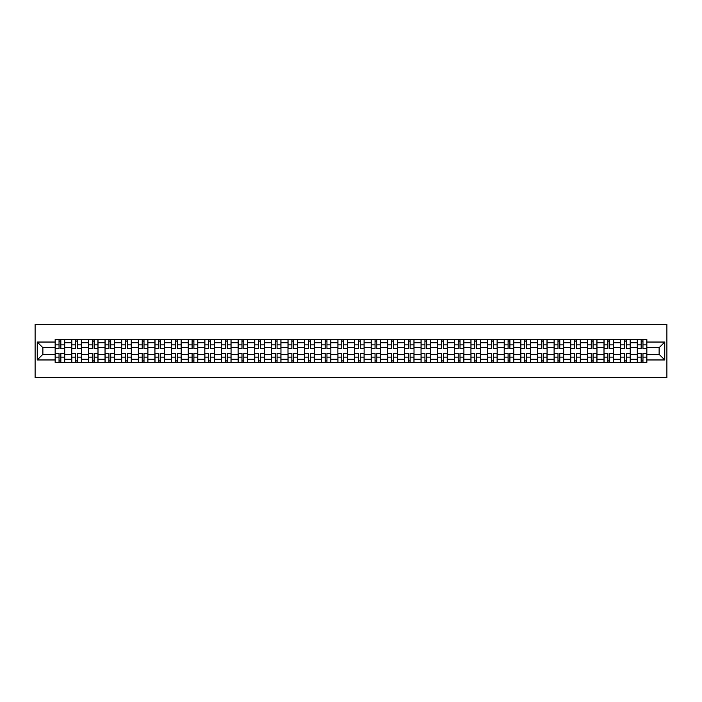 <?xml version="1.0" encoding="UTF-8"?>
<svg xmlns="http://www.w3.org/2000/svg" width="702" height="702" viewBox="0 0 702 702"><rect width="100%" height="100%" fill="white"/><g stroke="black" fill="none" stroke-linecap="round" stroke-linejoin="round"><path stroke-width="1.05" d="M35.1 377.65L666.9 377.65L666.9 324.35L35.1 324.35L35.1 377.65M71.779 362.46L71.779 342.787L64.742 342.787L64.742 362.46M64.742 342.787L64.742 339.54M71.779 342.787L71.779 339.54M81.371 339.54L81.371 362.46M88.408 362.46L88.408 339.54M97.999 339.54L97.999 362.46M105.037 362.46L105.037 339.54M114.637 339.54L114.637 362.46M121.674 362.46L121.674 339.54M131.265 339.54L131.265 362.46M138.303 362.46L138.303 339.54M147.903 339.54L147.903 362.46M154.931 362.46L154.931 339.54M164.531 339.54L164.531 362.46M171.569 362.46L171.569 339.54M181.16 339.54L181.16 362.46M188.197 362.46L188.197 339.54M197.797 339.54L197.797 362.46M204.835 362.46L204.835 339.54M214.426 339.54L214.426 362.46M221.463 362.46L221.463 339.54M231.055 339.54L231.055 362.46M238.092 362.46L238.092 339.54M247.692 339.54L247.692 362.46M254.729 362.46L254.729 339.54M264.321 339.54L264.321 362.46M271.358 362.46L271.358 339.54M280.958 339.54L280.958 362.46M287.987 362.46L287.987 339.54M297.587 339.54L297.587 362.46M304.624 362.46L304.624 339.54M314.215 339.54L314.215 362.46M321.253 362.46L321.253 339.54M330.853 339.54L330.853 362.46M337.89 362.46L337.89 339.54M347.481 339.54L347.481 362.46M354.519 362.46L354.519 339.54M364.11 339.54L364.11 362.46M371.147 362.46L371.147 339.54M380.747 339.54L380.747 362.46M387.785 362.46L387.785 339.54M397.376 339.54L397.376 362.46M404.413 362.46L404.413 339.54M414.013 339.54L414.013 362.46M421.042 362.46L421.042 339.54M430.642 339.54L430.642 362.46M437.679 362.46L437.679 339.54M447.271 339.54L447.271 362.46M454.308 362.46L454.308 339.54M463.908 339.54L463.908 362.46M470.945 362.46L470.945 339.54M480.537 339.54L480.537 362.46M487.574 362.46L487.574 339.54M497.165 339.54L497.165 362.46M504.203 362.46L504.203 339.54M513.803 339.54L513.803 362.46M520.84 362.46L520.84 339.54M530.431 339.54L530.431 362.46M537.469 362.46L537.469 339.54M547.069 339.54L547.069 362.46M554.097 362.46L554.097 339.54M563.697 339.54L563.697 362.46M570.735 362.46L570.735 339.54M580.326 339.54L580.326 362.46M587.363 362.46L587.363 339.54M596.963 339.54L596.963 362.46M604.001 362.46L604.001 339.54M613.592 339.54L613.592 362.46M620.629 362.46L620.629 339.54M630.221 339.54L630.221 362.46M637.258 362.46L637.258 339.54M637.258 354.308L630.221 354.308M620.629 354.308L613.592 354.308M604.001 354.308L596.963 354.308M587.363 354.308L580.326 354.308M570.735 354.308L563.697 354.308M554.097 354.308L547.069 354.308M537.469 354.308L530.431 354.308M520.84 354.308L513.803 354.308M504.203 354.308L497.165 354.308M487.574 354.308L480.537 354.308M470.945 354.308L463.908 354.308M454.308 354.308L447.271 354.308M437.679 354.308L430.642 354.308M421.042 354.308L414.013 354.308M404.413 354.308L397.376 354.308M387.785 354.308L380.747 354.308M371.147 354.308L364.11 354.308M354.519 354.308L347.481 354.308M337.89 354.308L330.853 354.308M321.253 354.308L314.215 354.308M304.624 354.308L297.587 354.308M287.987 354.308L280.958 354.308M271.358 354.308L264.321 354.308M254.729 354.308L247.692 354.308M238.092 354.308L231.055 354.308M221.463 354.308L214.426 354.308M204.835 354.308L197.797 354.308M188.197 354.308L181.16 354.308M171.569 354.308L164.531 354.308M154.931 354.308L147.903 354.308M138.303 354.308L131.265 354.308M121.674 354.308L114.637 354.308M105.037 354.308L97.999 354.308M88.408 354.308L81.371 354.308M71.779 354.308L64.742 354.308M637.258 347.692L630.221 347.692M620.629 347.692L613.592 347.692M604.001 347.692L596.963 347.692M587.363 347.692L580.326 347.692M570.735 347.692L563.697 347.692M554.097 347.692L547.069 347.692M537.469 347.692L530.431 347.692M520.84 347.692L513.803 347.692M504.203 347.692L497.165 347.692M487.574 347.692L480.537 347.692M470.945 347.692L463.908 347.692M454.308 347.692L447.271 347.692M437.679 347.692L430.642 347.692M421.042 347.692L414.013 347.692M404.413 347.692L397.376 347.692M387.785 347.692L380.747 347.692M371.147 347.692L364.11 347.692M354.519 347.692L347.481 347.692M337.89 347.692L330.853 347.692M321.253 347.692L314.215 347.692M304.624 347.692L297.587 347.692M287.987 347.692L280.958 347.692M271.358 347.692L264.321 347.692M254.729 347.692L247.692 347.692M238.092 347.692L231.055 347.692M221.463 347.692L214.426 347.692M204.835 347.692L197.797 347.692M188.197 347.692L181.16 347.692M171.569 347.692L164.531 347.692M154.931 347.692L147.903 347.692M138.303 347.692L131.265 347.692M121.674 347.692L114.637 347.692M105.037 347.692L97.999 347.692M88.408 347.692L81.371 347.692M71.779 347.692L64.742 347.692M42.883 354.308L55.142 354.308L55.142 347.692L42.883 347.692L42.883 354.308L37.232 359.959L37.232 342.041L55.142 342.041L55.142 347.692M646.858 347.692L646.858 354.308L659.117 354.308L659.117 347.692L646.858 347.692L646.858 339.54L55.142 339.54L55.142 342.041M646.858 342.041L664.768 342.041L664.768 359.959L646.858 359.959L646.858 354.308M55.142 354.308L55.142 362.46L646.858 362.46L646.858 359.959M55.142 359.959L37.232 359.959M60.846 360.863L59.038 360.863M59.038 341.137L60.846 341.137M77.483 360.863L75.667 360.863M75.667 341.137L77.483 341.137M94.112 360.863L92.295 360.863M92.295 341.137L94.112 341.137M110.74 360.863L108.933 360.863M108.933 341.137L110.74 341.137M127.378 360.863L125.561 360.863M125.561 341.137L127.378 341.137M144.007 360.863L142.199 360.863M142.199 341.137L144.007 341.137M160.635 360.863L158.827 360.863M158.827 341.137L160.635 341.137M177.273 360.863L175.456 360.863M175.456 341.137L177.273 341.137M193.901 360.863L192.094 360.863M192.094 341.137L193.901 341.137M210.539 360.863L208.722 360.863M208.722 341.137L210.539 341.137M227.167 360.863L225.351 360.863M225.351 341.137L227.167 341.137M243.796 360.863L241.988 360.863M241.988 341.137L243.796 341.137M260.433 360.863L258.617 360.863M258.617 341.137L260.433 341.137M277.062 360.863L275.254 360.863M275.254 341.137L277.062 341.137M293.69 360.863L291.883 360.863M291.883 341.137L293.69 341.137M310.328 360.863L308.511 360.863M308.511 341.137L310.328 341.137M326.957 360.863L325.149 360.863M325.149 341.137L326.957 341.137M343.594 360.863L341.777 360.863M341.777 341.137L343.594 341.137M360.223 360.863L358.406 360.863M358.406 341.137L360.223 341.137M376.851 360.863L375.043 360.863M375.043 341.137L376.851 341.137M393.489 360.863L391.672 360.863M391.672 341.137L393.489 341.137M410.117 360.863L408.31 360.863M408.31 341.137L410.117 341.137M426.746 360.863L424.938 360.863M424.938 341.137L426.746 341.137M443.383 360.863L441.567 360.863M441.567 341.137L443.383 341.137M460.012 360.863L458.204 360.863M458.204 341.137L460.012 341.137M476.649 360.863L474.833 360.863M474.833 341.137L476.649 341.137M493.278 360.863L491.461 360.863M491.461 341.137L493.278 341.137M509.906 360.863L508.099 360.863M508.099 341.137L509.906 341.137M526.544 360.863L524.727 360.863M524.727 341.137L526.544 341.137M543.173 360.863L541.365 360.863M541.365 341.137L543.173 341.137M559.801 360.863L557.993 360.863M557.993 341.137L559.801 341.137M576.439 360.863L574.622 360.863M574.622 341.137L576.439 341.137M593.067 360.863L591.259 360.863M591.259 341.137L593.067 341.137M609.705 360.863L607.888 360.863M607.888 341.137L609.705 341.137M626.333 360.863L624.517 360.863M624.517 341.137L626.333 341.137M642.962 360.863L641.154 360.863M641.154 341.137L642.962 341.137M37.232 342.041L42.883 347.692M659.117 354.308L664.768 359.959M659.117 347.692L664.768 342.041M60.846 348.71L60.846 339.645L64.689 339.645L64.689 348.71L60.846 348.71M59.038 341.032L60.846 341.032M59.038 339.645L55.195 339.645L55.195 348.71L59.038 348.71L59.038 339.645L60.846 339.645M59.038 353.29L59.038 362.355L55.195 362.355L55.195 353.29L59.038 353.29M60.846 360.968L59.038 360.968M60.846 362.355L64.689 362.355L64.689 353.29L60.846 353.29L60.846 362.355L59.038 362.355M77.483 348.71L77.483 339.645L81.318 339.645L81.318 348.71L77.483 348.71M75.667 341.032L77.483 341.032M75.667 339.645L71.832 339.645L71.832 348.71L75.667 348.71L75.667 339.645L77.483 339.645M94.112 348.71L94.112 339.645L97.947 339.645L97.947 348.71L94.112 348.71M92.295 341.032L94.112 341.032M92.295 339.645L88.461 339.645L88.461 348.71L92.295 348.71L92.295 339.645L94.112 339.645M75.667 353.29L75.667 362.355L71.832 362.355L71.832 353.29L75.667 353.29M77.483 360.968L75.667 360.968M77.483 362.355L81.318 362.355L81.318 353.29L77.483 353.29L77.483 362.355L75.667 362.355M92.295 353.29L92.295 362.355L88.461 362.355L88.461 353.29L92.295 353.29M94.112 360.968L92.295 360.968M94.112 362.355L97.947 362.355L97.947 353.29L94.112 353.29L94.112 362.355L92.295 362.355M110.74 348.71L110.74 339.645L114.584 339.645L114.584 348.71L110.74 348.71M108.933 341.032L110.74 341.032M108.933 339.645L105.089 339.645L105.089 348.71L108.933 348.71L108.933 339.645L110.74 339.645M127.378 348.71L127.378 339.645L131.213 339.645L131.213 348.71L127.378 348.71M125.561 341.032L127.378 341.032M125.561 339.645L121.727 339.645L121.727 348.71L125.561 348.71L125.561 339.645L127.378 339.645M144.007 348.71L144.007 339.645L147.841 339.645L147.841 348.71L144.007 348.71M142.199 341.032L144.007 341.032M142.199 339.645L138.355 339.645L138.355 348.71L142.199 348.71L142.199 339.645L144.007 339.645M108.933 353.29L108.933 362.355L105.089 362.355L105.089 353.29L108.933 353.29M110.74 360.968L108.933 360.968M110.74 362.355L114.584 362.355L114.584 353.29L110.74 353.29L110.74 362.355L108.933 362.355M125.561 353.29L125.561 362.355L121.727 362.355L121.727 353.29L125.561 353.29M127.378 360.968L125.561 360.968M127.378 362.355L131.213 362.355L131.213 353.29L127.378 353.29L127.378 362.355L125.561 362.355M142.199 353.29L142.199 362.355L138.355 362.355L138.355 353.29L142.199 353.29M144.007 360.968L142.199 360.968M144.007 362.355L147.841 362.355L147.841 353.29L144.007 353.29L144.007 362.355L142.199 362.355M160.635 348.71L160.635 339.645L164.479 339.645L164.479 348.71L160.635 348.71M158.827 341.032L160.635 341.032M158.827 339.645L154.993 339.645L154.993 348.71L158.827 348.71L158.827 339.645L160.635 339.645M158.827 353.29L158.827 362.355L154.993 362.355L154.993 353.29L158.827 353.29M160.635 360.968L158.827 360.968M160.635 362.355L164.479 362.355L164.479 353.29L160.635 353.29L160.635 362.355L158.827 362.355M177.273 348.71L177.273 339.645L181.107 339.645L181.107 348.71L177.273 348.71M175.456 341.032L177.273 341.032M175.456 339.645L171.621 339.645L171.621 348.71L175.456 348.71L175.456 339.645L177.273 339.645M175.456 353.29L175.456 362.355L171.621 362.355L171.621 353.29L175.456 353.29M177.273 360.968L175.456 360.968M177.273 362.355L181.107 362.355L181.107 353.29L177.273 353.29L177.273 362.355L175.456 362.355M193.901 348.71L193.901 339.645L197.745 339.645L197.745 348.71L193.901 348.71M192.094 341.032L193.901 341.032M192.094 339.645L188.25 339.645L188.25 348.71L192.094 348.71L192.094 339.645L193.901 339.645M192.094 353.29L192.094 362.355L188.25 362.355L188.25 353.29L192.094 353.29M193.901 360.968L192.094 360.968M193.901 362.355L197.745 362.355L197.745 353.29L193.901 353.29L193.901 362.355L192.094 362.355M210.539 348.71L210.539 339.645L214.373 339.645L214.373 348.71L210.539 348.71M208.722 341.032L210.539 341.032M208.722 339.645L204.887 339.645L204.887 348.71L208.722 348.71L208.722 339.645L210.539 339.645M208.722 353.29L208.722 362.355L204.887 362.355L204.887 353.29L208.722 353.29M210.539 360.968L208.722 360.968M210.539 362.355L214.373 362.355L214.373 353.29L210.539 353.29L210.539 362.355L208.722 362.355M227.167 348.71L227.167 339.645L231.002 339.645L231.002 348.71L227.167 348.71M225.351 341.032L227.167 341.032M225.351 339.645L221.516 339.645L221.516 348.71L225.351 348.71L225.351 339.645L227.167 339.645M243.796 348.71L243.796 339.645L247.639 339.645L247.639 348.71L243.796 348.71M241.988 341.032L243.796 341.032M241.988 339.645L238.145 339.645L238.145 348.71L241.988 348.71L241.988 339.645L243.796 339.645M260.433 348.71L260.433 339.645L264.268 339.645L264.268 348.71L260.433 348.71M258.617 341.032L260.433 341.032M258.617 339.645L254.782 339.645L254.782 348.71L258.617 348.71L258.617 339.645L260.433 339.645M277.062 348.71L277.062 339.645L280.897 339.645L280.897 348.71L277.062 348.71M275.254 341.032L277.062 341.032M275.254 339.645L271.411 339.645L271.411 348.71L275.254 348.71L275.254 339.645L277.062 339.645M293.69 348.71L293.69 339.645L297.534 339.645L297.534 348.71L293.69 348.71M291.883 341.032L293.69 341.032M291.883 339.645L288.048 339.645L288.048 348.71L291.883 348.71L291.883 339.645L293.69 339.645M310.328 348.71L310.328 339.645L314.163 339.645L314.163 348.71L310.328 348.71M308.511 341.032L310.328 341.032M308.511 339.645L304.677 339.645L304.677 348.71L308.511 348.71L308.511 339.645L310.328 339.645M225.351 353.29L225.351 362.355L221.516 362.355L221.516 353.29L225.351 353.29M227.167 360.968L225.351 360.968M227.167 362.355L231.002 362.355L231.002 353.29L227.167 353.29L227.167 362.355L225.351 362.355M241.988 353.29L241.988 362.355L238.145 362.355L238.145 353.29L241.988 353.29M243.796 360.968L241.988 360.968M243.796 362.355L247.639 362.355L247.639 353.29L243.796 353.29L243.796 362.355L241.988 362.355M258.617 353.29L258.617 362.355L254.782 362.355L254.782 353.29L258.617 353.29M260.433 360.968L258.617 360.968M260.433 362.355L264.268 362.355L264.268 353.29L260.433 353.29L260.433 362.355L258.617 362.355M275.254 353.29L275.254 362.355L271.411 362.355L271.411 353.29L275.254 353.29M277.062 360.968L275.254 360.968M277.062 362.355L280.897 362.355L280.897 353.29L277.062 353.29L277.062 362.355L275.254 362.355M291.883 353.29L291.883 362.355L288.048 362.355L288.048 353.29L291.883 353.29M293.69 360.968L291.883 360.968M293.69 362.355L297.534 362.355L297.534 353.29L293.69 353.29L293.69 362.355L291.883 362.355M308.511 353.29L308.511 362.355L304.677 362.355L304.677 353.29L308.511 353.29M310.328 360.968L308.511 360.968M310.328 362.355L314.163 362.355L314.163 353.29L310.328 353.29L310.328 362.355L308.511 362.355M326.957 348.71L326.957 339.645L330.8 339.645L330.8 348.71L326.957 348.71M325.149 341.032L326.957 341.032M325.149 339.645L321.305 339.645L321.305 348.71L325.149 348.71L325.149 339.645L326.957 339.645M325.149 353.29L325.149 362.355L321.305 362.355L321.305 353.29L325.149 353.29M326.957 360.968L325.149 360.968M326.957 362.355L330.8 362.355L330.8 353.29L326.957 353.29L326.957 362.355L325.149 362.355M343.594 348.71L343.594 339.645L347.429 339.645L347.429 348.71L343.594 348.71M341.777 341.032L343.594 341.032M341.777 339.645L337.943 339.645L337.943 348.71L341.777 348.71L341.777 339.645L343.594 339.645M341.777 353.29L341.777 362.355L337.943 362.355L337.943 353.29L341.777 353.29M343.594 360.968L341.777 360.968M343.594 362.355L347.429 362.355L347.429 353.29L343.594 353.29L343.594 362.355L341.777 362.355M360.223 348.71L360.223 339.645L364.057 339.645L364.057 348.71L360.223 348.71M358.406 341.032L360.223 341.032M358.406 339.645L354.571 339.645L354.571 348.71L358.406 348.71L358.406 339.645L360.223 339.645M358.406 353.29L358.406 362.355L354.571 362.355L354.571 353.29L358.406 353.29M360.223 360.968L358.406 360.968M360.223 362.355L364.057 362.355L364.057 353.29L360.223 353.29L360.223 362.355L358.406 362.355M376.851 348.71L376.851 339.645L380.695 339.645L380.695 348.71L376.851 348.71M375.043 341.032L376.851 341.032M375.043 339.645L371.2 339.645L371.2 348.71L375.043 348.71L375.043 339.645L376.851 339.645M375.043 353.29L375.043 362.355L371.2 362.355L371.2 353.29L375.043 353.29M376.851 360.968L375.043 360.968M376.851 362.355L380.695 362.355L380.695 353.29L376.851 353.29L376.851 362.355L375.043 362.355M393.489 348.71L393.489 339.645L397.323 339.645L397.323 348.71L393.489 348.71M391.672 341.032L393.489 341.032M391.672 339.645L387.837 339.645L387.837 348.71L391.672 348.71L391.672 339.645L393.489 339.645M391.672 353.29L391.672 362.355L387.837 362.355L387.837 353.29L391.672 353.29M393.489 360.968L391.672 360.968M393.489 362.355L397.323 362.355L397.323 353.29L393.489 353.29L393.489 362.355L391.672 362.355M410.117 348.71L410.117 339.645L413.952 339.645L413.952 348.71L410.117 348.71M408.31 341.032L410.117 341.032M408.31 339.645L404.466 339.645L404.466 348.71L408.31 348.71L408.31 339.645L410.117 339.645M408.31 353.29L408.31 362.355L404.466 362.355L404.466 353.29L408.31 353.29M410.117 360.968L408.31 360.968M410.117 362.355L413.952 362.355L413.952 353.29L410.117 353.29L410.117 362.355L408.31 362.355M426.746 348.71L426.746 339.645L430.589 339.645L430.589 348.71L426.746 348.71M424.938 341.032L426.746 341.032M424.938 339.645L421.103 339.645L421.103 348.71L424.938 348.71L424.938 339.645L426.746 339.645M424.938 353.29L424.938 362.355L421.103 362.355L421.103 353.29L424.938 353.29M426.746 360.968L424.938 360.968M426.746 362.355L430.589 362.355L430.589 353.29L426.746 353.29L426.746 362.355L424.938 362.355M443.383 348.71L443.383 339.645L447.218 339.645L447.218 348.71L443.383 348.71M441.567 341.032L443.383 341.032M441.567 339.645L437.732 339.645L437.732 348.71L441.567 348.71L441.567 339.645L443.383 339.645M441.567 353.29L441.567 362.355L437.732 362.355L437.732 353.29L441.567 353.29M443.383 360.968L441.567 360.968M443.383 362.355L447.218 362.355L447.218 353.29L443.383 353.29L443.383 362.355L441.567 362.355M460.012 348.71L460.012 339.645L463.855 339.645L463.855 348.71L460.012 348.71M458.204 341.032L460.012 341.032M458.204 339.645L454.361 339.645L454.361 348.71L458.204 348.71L458.204 339.645L460.012 339.645M458.204 353.29L458.204 362.355L454.361 362.355L454.361 353.29L458.204 353.29M460.012 360.968L458.204 360.968M460.012 362.355L463.855 362.355L463.855 353.29L460.012 353.29L460.012 362.355L458.204 362.355M476.649 348.71L476.649 339.645L480.484 339.645L480.484 348.71L476.649 348.71M474.833 341.032L476.649 341.032M474.833 339.645L470.998 339.645L470.998 348.71L474.833 348.71L474.833 339.645L476.649 339.645M474.833 353.29L474.833 362.355L470.998 362.355L470.998 353.29L474.833 353.29M476.649 360.968L474.833 360.968M476.649 362.355L480.484 362.355L480.484 353.29L476.649 353.29L476.649 362.355L474.833 362.355M493.278 348.71L493.278 339.645L497.113 339.645L497.113 348.71L493.278 348.71M491.461 341.032L493.278 341.032M491.461 339.645L487.627 339.645L487.627 348.71L491.461 348.71L491.461 339.645L493.278 339.645M491.461 353.29L491.461 362.355L487.627 362.355L487.627 353.29L491.461 353.29M493.278 360.968L491.461 360.968M493.278 362.355L497.113 362.355L497.113 353.29L493.278 353.29L493.278 362.355L491.461 362.355M509.906 348.71L509.906 339.645L513.75 339.645L513.75 348.71L509.906 348.71M508.099 341.032L509.906 341.032M508.099 339.645L504.255 339.645L504.255 348.71L508.099 348.71L508.099 339.645L509.906 339.645M508.099 353.29L508.099 362.355L504.255 362.355L504.255 353.29L508.099 353.29M509.906 360.968L508.099 360.968M509.906 362.355L513.75 362.355L513.75 353.29L509.906 353.29L509.906 362.355L508.099 362.355M526.544 348.71L526.544 339.645L530.379 339.645L530.379 348.71L526.544 348.71M524.727 341.032L526.544 341.032M524.727 339.645L520.893 339.645L520.893 348.71L524.727 348.71L524.727 339.645L526.544 339.645M524.727 353.29L524.727 362.355L520.893 362.355L520.893 353.29L524.727 353.29M526.544 360.968L524.727 360.968M526.544 362.355L530.379 362.355L530.379 353.29L526.544 353.29L526.544 362.355L524.727 362.355M543.173 348.71L543.173 339.645L547.007 339.645L547.007 348.71L543.173 348.71M541.365 341.032L543.173 341.032M541.365 339.645L537.521 339.645L537.521 348.71L541.365 348.71L541.365 339.645L543.173 339.645M541.365 353.29L541.365 362.355L537.521 362.355L537.521 353.29L541.365 353.29M543.173 360.968L541.365 360.968M543.173 362.355L547.007 362.355L547.007 353.29L543.173 353.29L543.173 362.355L541.365 362.355M559.801 348.71L559.801 339.645L563.645 339.645L563.645 348.71L559.801 348.71M557.993 341.032L559.801 341.032M557.993 339.645L554.159 339.645L554.159 348.71L557.993 348.71L557.993 339.645L559.801 339.645M557.993 353.29L557.993 362.355L554.159 362.355L554.159 353.29L557.993 353.29M559.801 360.968L557.993 360.968M559.801 362.355L563.645 362.355L563.645 353.29L559.801 353.29L559.801 362.355L557.993 362.355M576.439 348.71L576.439 339.645L580.273 339.645L580.273 348.71L576.439 348.71M574.622 341.032L576.439 341.032M574.622 339.645L570.787 339.645L570.787 348.71L574.622 348.71L574.622 339.645L576.439 339.645M574.622 353.29L574.622 362.355L570.787 362.355L570.787 353.29L574.622 353.29M576.439 360.968L574.622 360.968M576.439 362.355L580.273 362.355L580.273 353.29L576.439 353.29L576.439 362.355L574.622 362.355M593.067 348.71L593.067 339.645L596.911 339.645L596.911 348.71L593.067 348.71M591.259 341.032L593.067 341.032M591.259 339.645L587.416 339.645L587.416 348.71L591.259 348.71L591.259 339.645L593.067 339.645M591.259 353.29L591.259 362.355L587.416 362.355L587.416 353.29L591.259 353.29M593.067 360.968L591.259 360.968M593.067 362.355L596.911 362.355L596.911 353.29L593.067 353.29L593.067 362.355L591.259 362.355M609.705 348.71L609.705 339.645L613.539 339.645L613.539 348.71L609.705 348.71M607.888 341.032L609.705 341.032M607.888 339.645L604.053 339.645L604.053 348.71L607.888 348.71L607.888 339.645L609.705 339.645M607.888 353.29L607.888 362.355L604.053 362.355L604.053 353.29L607.888 353.29M609.705 360.968L607.888 360.968M609.705 362.355L613.539 362.355L613.539 353.29L609.705 353.29L609.705 362.355L607.888 362.355M626.333 348.71L626.333 339.645L630.168 339.645L630.168 348.71L626.333 348.71M624.517 341.032L626.333 341.032M624.517 339.645L620.682 339.645L620.682 348.71L624.517 348.71L624.517 339.645L626.333 339.645M624.517 353.29L624.517 362.355L620.682 362.355L620.682 353.29L624.517 353.29M626.333 360.968L624.517 360.968M626.333 362.355L630.168 362.355L630.168 353.29L626.333 353.29L626.333 362.355L624.517 362.355M642.962 348.71L642.962 339.645L646.805 339.645L646.805 348.71L642.962 348.71M641.154 341.032L642.962 341.032M641.154 339.645L637.311 339.645L637.311 348.71L641.154 348.71L641.154 339.645L642.962 339.645M641.154 353.29L641.154 362.355L637.311 362.355L637.311 353.29L641.154 353.29M642.962 360.968L641.154 360.968M642.962 362.355L646.805 362.355L646.805 353.29L642.962 353.29L642.962 362.355L641.154 362.355M620.629 342.787L613.592 342.787M604.001 342.787L596.963 342.787M587.363 342.787L580.326 342.787M570.735 342.787L563.697 342.787M554.097 342.787L547.069 342.787M537.469 342.787L530.431 342.787M520.84 342.787L513.803 342.787M504.203 342.787L497.165 342.787M487.574 342.787L480.537 342.787M470.945 342.787L463.908 342.787M454.308 342.787L447.271 342.787M437.679 342.787L430.642 342.787M421.042 342.787L414.013 342.787M404.413 342.787L397.376 342.787M387.785 342.787L380.747 342.787M371.147 342.787L364.11 342.787M354.519 342.787L347.481 342.787M337.89 342.787L330.853 342.787M321.253 342.787L314.215 342.787M304.624 342.787L297.587 342.787M287.987 342.787L280.958 342.787M271.358 342.787L264.321 342.787M254.729 342.787L247.692 342.787M238.092 342.787L231.055 342.787M221.463 342.787L214.426 342.787M204.835 342.787L197.797 342.787M188.197 342.787L181.16 342.787M171.569 342.787L164.531 342.787M154.931 342.787L147.903 342.787M138.303 342.787L131.265 342.787M121.674 342.787L114.637 342.787M105.037 342.787L97.999 342.787M88.408 342.787L81.371 342.787M637.258 342.787L630.221 342.787M620.629 359.213L613.592 359.213M604.001 359.213L596.963 359.213M587.363 359.213L580.326 359.213M570.735 359.213L563.697 359.213M554.097 359.213L547.069 359.213M537.469 359.213L530.431 359.213M520.84 359.213L513.803 359.213M504.203 359.213L497.165 359.213M487.574 359.213L480.537 359.213M470.945 359.213L463.908 359.213M454.308 359.213L447.271 359.213M437.679 359.213L430.642 359.213M421.042 359.213L414.013 359.213M404.413 359.213L397.376 359.213M387.785 359.213L380.747 359.213M371.147 359.213L364.11 359.213M354.519 359.213L347.481 359.213M337.89 359.213L330.853 359.213M321.253 359.213L314.215 359.213M304.624 359.213L297.587 359.213M287.987 359.213L280.958 359.213M271.358 359.213L264.321 359.213M254.729 359.213L247.692 359.213M238.092 359.213L231.055 359.213M221.463 359.213L214.426 359.213M204.835 359.213L197.797 359.213M188.197 359.213L181.16 359.213M171.569 359.213L164.531 359.213M154.931 359.213L147.903 359.213M138.303 359.213L131.265 359.213M121.674 359.213L114.637 359.213M105.037 359.213L97.999 359.213M88.408 359.213L81.371 359.213M71.779 359.213L64.742 359.213M637.258 359.213L630.221 359.213M60.846 348.482L64.689 348.482M60.846 344.884L64.689 344.884M55.195 348.482L59.038 348.482M55.195 344.884L59.038 344.884M59.038 353.518L55.195 353.518M59.038 357.116L55.195 357.116M64.689 353.518L60.846 353.518M64.689 357.116L60.846 357.116M77.483 348.482L81.318 348.482M77.483 344.884L81.318 344.884M71.832 348.482L75.667 348.482M71.832 344.884L75.667 344.884M94.112 348.482L97.947 348.482M94.112 344.884L97.947 344.884M88.461 348.482L92.295 348.482M88.461 344.884L92.295 344.884M75.667 353.518L71.832 353.518M75.667 357.116L71.832 357.116M81.318 353.518L77.483 353.518M81.318 357.116L77.483 357.116M92.295 353.518L88.461 353.518M92.295 357.116L88.461 357.116M97.947 353.518L94.112 353.518M97.947 357.116L94.112 357.116M110.74 348.482L114.584 348.482M110.74 344.884L114.584 344.884M105.089 348.482L108.933 348.482M105.089 344.884L108.933 344.884M127.378 348.482L131.213 348.482M127.378 344.884L131.213 344.884M121.727 348.482L125.561 348.482M121.727 344.884L125.561 344.884M144.007 348.482L147.841 348.482M144.007 344.884L147.841 344.884M138.355 348.482L142.199 348.482M138.355 344.884L142.199 344.884M108.933 353.518L105.089 353.518M108.933 357.116L105.089 357.116M114.584 353.518L110.74 353.518M114.584 357.116L110.74 357.116M125.561 353.518L121.727 353.518M125.561 357.116L121.727 357.116M131.213 353.518L127.378 353.518M131.213 357.116L127.378 357.116M142.199 353.518L138.355 353.518M142.199 357.116L138.355 357.116M147.841 353.518L144.007 353.518M147.841 357.116L144.007 357.116M160.635 348.482L164.479 348.482M160.635 344.884L164.479 344.884M154.993 348.482L158.827 348.482M154.993 344.884L158.827 344.884M158.827 353.518L154.993 353.518M158.827 357.116L154.993 357.116M164.479 353.518L160.635 353.518M164.479 357.116L160.635 357.116M177.273 348.482L181.107 348.482M177.273 344.884L181.107 344.884M171.621 348.482L175.456 348.482M171.621 344.884L175.456 344.884M175.456 353.518L171.621 353.518M175.456 357.116L171.621 357.116M181.107 353.518L177.273 353.518M181.107 357.116L177.273 357.116M193.901 348.482L197.745 348.482M193.901 344.884L197.745 344.884M188.25 348.482L192.094 348.482M188.25 344.884L192.094 344.884M192.094 353.518L188.25 353.518M192.094 357.116L188.25 357.116M197.745 353.518L193.901 353.518M197.745 357.116L193.901 357.116M210.539 348.482L214.373 348.482M210.539 344.884L214.373 344.884M204.887 348.482L208.722 348.482M204.887 344.884L208.722 344.884M208.722 353.518L204.887 353.518M208.722 357.116L204.887 357.116M214.373 353.518L210.539 353.518M214.373 357.116L210.539 357.116M227.167 348.482L231.002 348.482M227.167 344.884L231.002 344.884M221.516 348.482L225.351 348.482M221.516 344.884L225.351 344.884M243.796 348.482L247.639 348.482M243.796 344.884L247.639 344.884M238.145 348.482L241.988 348.482M238.145 344.884L241.988 344.884M260.433 348.482L264.268 348.482M260.433 344.884L264.268 344.884M254.782 348.482L258.617 348.482M254.782 344.884L258.617 344.884M277.062 348.482L280.897 348.482M277.062 344.884L280.897 344.884M271.411 348.482L275.254 348.482M271.411 344.884L275.254 344.884M293.69 348.482L297.534 348.482M293.69 344.884L297.534 344.884M288.048 348.482L291.883 348.482M288.048 344.884L291.883 344.884M310.328 348.482L314.163 348.482M310.328 344.884L314.163 344.884M304.677 348.482L308.511 348.482M304.677 344.884L308.511 344.884M225.351 353.518L221.516 353.518M225.351 357.116L221.516 357.116M231.002 353.518L227.167 353.518M231.002 357.116L227.167 357.116M241.988 353.518L238.145 353.518M241.988 357.116L238.145 357.116M247.639 353.518L243.796 353.518M247.639 357.116L243.796 357.116M258.617 353.518L254.782 353.518M258.617 357.116L254.782 357.116M264.268 353.518L260.433 353.518M264.268 357.116L260.433 357.116M275.254 353.518L271.411 353.518M275.254 357.116L271.411 357.116M280.897 353.518L277.062 353.518M280.897 357.116L277.062 357.116M291.883 353.518L288.048 353.518M291.883 357.116L288.048 357.116M297.534 353.518L293.69 353.518M297.534 357.116L293.69 357.116M308.511 353.518L304.677 353.518M308.511 357.116L304.677 357.116M314.163 353.518L310.328 353.518M314.163 357.116L310.328 357.116M326.957 348.482L330.8 348.482M326.957 344.884L330.8 344.884M321.305 348.482L325.149 348.482M321.305 344.884L325.149 344.884M325.149 353.518L321.305 353.518M325.149 357.116L321.305 357.116M330.8 353.518L326.957 353.518M330.8 357.116L326.957 357.116M343.594 348.482L347.429 348.482M343.594 344.884L347.429 344.884M337.943 348.482L341.777 348.482M337.943 344.884L341.777 344.884M341.777 353.518L337.943 353.518M341.777 357.116L337.943 357.116M347.429 353.518L343.594 353.518M347.429 357.116L343.594 357.116M360.223 348.482L364.057 348.482M360.223 344.884L364.057 344.884M354.571 348.482L358.406 348.482M354.571 344.884L358.406 344.884M358.406 353.518L354.571 353.518M358.406 357.116L354.571 357.116M364.057 353.518L360.223 353.518M364.057 357.116L360.223 357.116M376.851 348.482L380.695 348.482M376.851 344.884L380.695 344.884M371.2 348.482L375.043 348.482M371.2 344.884L375.043 344.884M375.043 353.518L371.2 353.518M375.043 357.116L371.2 357.116M380.695 353.518L376.851 353.518M380.695 357.116L376.851 357.116M393.489 348.482L397.323 348.482M393.489 344.884L397.323 344.884M387.837 348.482L391.672 348.482M387.837 344.884L391.672 344.884M391.672 353.518L387.837 353.518M391.672 357.116L387.837 357.116M397.323 353.518L393.489 353.518M397.323 357.116L393.489 357.116M410.117 348.482L413.952 348.482M410.117 344.884L413.952 344.884M404.466 348.482L408.31 348.482M404.466 344.884L408.31 344.884M408.31 353.518L404.466 353.518M408.31 357.116L404.466 357.116M413.952 353.518L410.117 353.518M413.952 357.116L410.117 357.116M426.746 348.482L430.589 348.482M426.746 344.884L430.589 344.884M421.103 348.482L424.938 348.482M421.103 344.884L424.938 344.884M424.938 353.518L421.103 353.518M424.938 357.116L421.103 357.116M430.589 353.518L426.746 353.518M430.589 357.116L426.746 357.116M443.383 348.482L447.218 348.482M443.383 344.884L447.218 344.884M437.732 348.482L441.567 348.482M437.732 344.884L441.567 344.884M441.567 353.518L437.732 353.518M441.567 357.116L437.732 357.116M447.218 353.518L443.383 353.518M447.218 357.116L443.383 357.116M460.012 348.482L463.855 348.482M460.012 344.884L463.855 344.884M454.361 348.482L458.204 348.482M454.361 344.884L458.204 344.884M458.204 353.518L454.361 353.518M458.204 357.116L454.361 357.116M463.855 353.518L460.012 353.518M463.855 357.116L460.012 357.116M476.649 348.482L480.484 348.482M476.649 344.884L480.484 344.884M470.998 348.482L474.833 348.482M470.998 344.884L474.833 344.884M474.833 353.518L470.998 353.518M474.833 357.116L470.998 357.116M480.484 353.518L476.649 353.518M480.484 357.116L476.649 357.116M493.278 348.482L497.113 348.482M493.278 344.884L497.113 344.884M487.627 348.482L491.461 348.482M487.627 344.884L491.461 344.884M491.461 353.518L487.627 353.518M491.461 357.116L487.627 357.116M497.113 353.518L493.278 353.518M497.113 357.116L493.278 357.116M509.906 348.482L513.75 348.482M509.906 344.884L513.75 344.884M504.255 348.482L508.099 348.482M504.255 344.884L508.099 344.884M508.099 353.518L504.255 353.518M508.099 357.116L504.255 357.116M513.75 353.518L509.906 353.518M513.75 357.116L509.906 357.116M526.544 348.482L530.379 348.482M526.544 344.884L530.379 344.884M520.893 348.482L524.727 348.482M520.893 344.884L524.727 344.884M524.727 353.518L520.893 353.518M524.727 357.116L520.893 357.116M530.379 353.518L526.544 353.518M530.379 357.116L526.544 357.116M543.173 348.482L547.007 348.482M543.173 344.884L547.007 344.884M537.521 348.482L541.365 348.482M537.521 344.884L541.365 344.884M541.365 353.518L537.521 353.518M541.365 357.116L537.521 357.116M547.007 353.518L543.173 353.518M547.007 357.116L543.173 357.116M559.801 348.482L563.645 348.482M559.801 344.884L563.645 344.884M554.159 348.482L557.993 348.482M554.159 344.884L557.993 344.884M557.993 353.518L554.159 353.518M557.993 357.116L554.159 357.116M563.645 353.518L559.801 353.518M563.645 357.116L559.801 357.116M576.439 348.482L580.273 348.482M576.439 344.884L580.273 344.884M570.787 348.482L574.622 348.482M570.787 344.884L574.622 344.884M574.622 353.518L570.787 353.518M574.622 357.116L570.787 357.116M580.273 353.518L576.439 353.518M580.273 357.116L576.439 357.116M593.067 348.482L596.911 348.482M593.067 344.884L596.911 344.884M587.416 348.482L591.259 348.482M587.416 344.884L591.259 344.884M591.259 353.518L587.416 353.518M591.259 357.116L587.416 357.116M596.911 353.518L593.067 353.518M596.911 357.116L593.067 357.116M609.705 348.482L613.539 348.482M609.705 344.884L613.539 344.884M604.053 348.482L607.888 348.482M604.053 344.884L607.888 344.884M607.888 353.518L604.053 353.518M607.888 357.116L604.053 357.116M613.539 353.518L609.705 353.518M613.539 357.116L609.705 357.116M626.333 348.482L630.168 348.482M626.333 344.884L630.168 344.884M620.682 348.482L624.517 348.482M620.682 344.884L624.517 344.884M624.517 353.518L620.682 353.518M624.517 357.116L620.682 357.116M630.168 353.518L626.333 353.518M630.168 357.116L626.333 357.116M642.962 348.482L646.805 348.482M642.962 344.884L646.805 344.884M637.311 348.482L641.154 348.482M637.311 344.884L641.154 344.884M641.154 353.518L637.311 353.518M641.154 357.116L637.311 357.116M646.805 353.518L642.962 353.518M646.805 357.116L642.962 357.116"/></g></svg>
